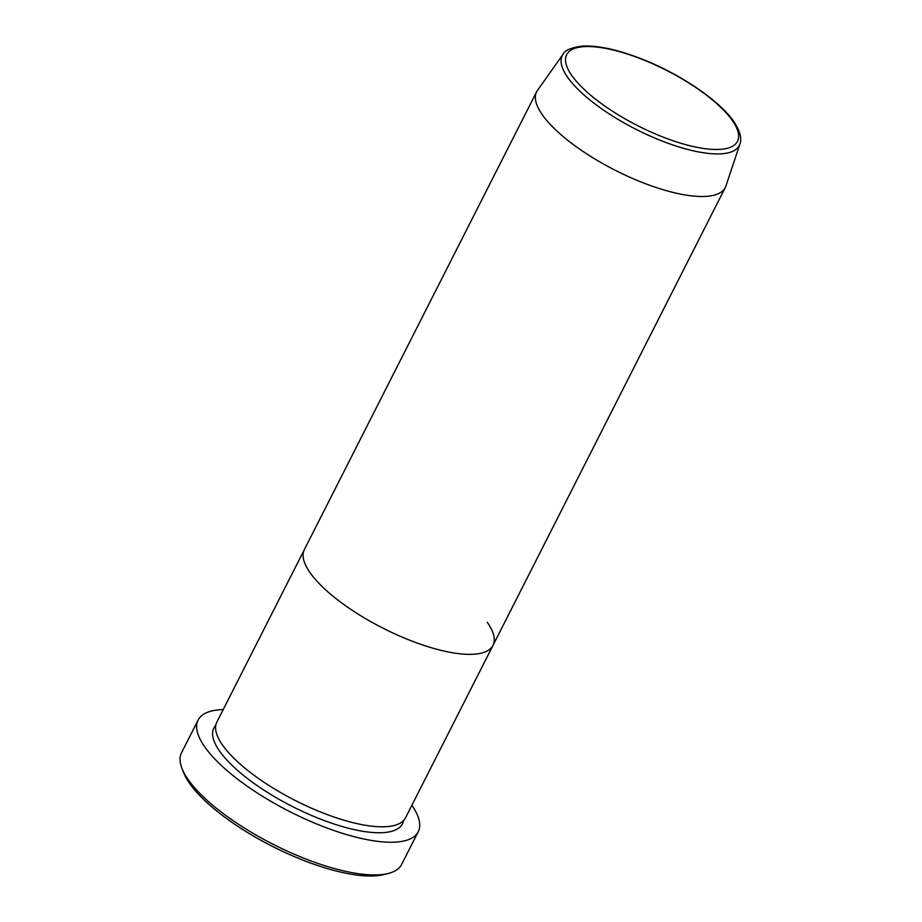 <?xml version="1.0" encoding="UTF-8"?>
<svg xmlns="http://www.w3.org/2000/svg" width="922" height="922" viewBox="0 0 922 922"><rect width="100%" height="100%" fill="white"/><g stroke="black" fill="none" stroke-linecap="round" stroke-linejoin="round"><path stroke-width="1.38" d="M388.646 873.353L384.359 874.482A119.883 39.035 -153.1 0 1 283.077 851.582A119.883 39.035 -153.1 0 1 189.69 783.516A119.883 39.035 -153.1 0 1 183.616 772.636L181.991 768.522A123.41 40.176 26.9 0 0 188.238 779.712A123.41 40.176 26.9 0 0 284.379 849.784A123.41 40.176 26.9 0 0 388.646 873.353A123.41 40.176 26.9 0 0 401.635 864.433L418.231 831.725A123.41 40.176 -153.1 0 1 320.545 825.536A123.41 40.176 -153.1 0 1 204.834 747.004A123.41 40.176 -153.1 0 1 198.115 720.059A123.41 40.176 -153.1 0 1 223.193 709.583M198.115 720.059L181.519 752.767A123.41 40.176 26.9 0 0 181.991 768.522M487.242 622.258A105.776 34.437 -153.1 0 1 493.005 645.365L405.519 817.802A105.776 34.437 -153.1 0 1 321.801 812.501A105.776 34.437 -153.1 0 1 222.617 745.183A105.776 34.437 -153.1 0 1 216.854 722.087L304.341 549.65A105.776 34.437 -153.1 0 0 310.103 572.746A105.776 34.437 -153.1 0 1 304.341 549.65L536.627 91.774A105.776 34.437 -153.1 0 1 537.491 90.344L563.065 54.317A99.265 32.316 -153.1 0 0 567.652 77.333A99.265 32.316 -153.1 0 0 662.895 141.343A99.265 32.316 -153.1 0 0 739.917 144.039L725.937 185.956A105.776 34.437 -153.1 0 1 725.291 187.5A105.776 34.437 -153.1 0 1 641.574 182.187A105.776 34.437 -153.1 0 1 542.39 114.881A105.776 34.437 -153.1 0 1 536.627 91.774M493.005 645.365A105.776 34.437 -153.1 0 1 409.287 640.052A105.776 34.437 -153.1 0 1 310.103 572.746A105.776 34.437 -153.1 0 0 409.287 640.052A105.776 34.437 -153.1 0 0 493.005 645.365L725.291 187.5M411.869 805.298A123.41 40.176 -153.1 0 1 418.231 831.725M403.571 820.557A105.776 34.437 -153.1 0 1 323.368 820.223A105.776 34.437 -153.1 0 1 219.597 751.13A105.776 34.437 -153.1 0 1 215.783 725.291M732.275 120.425A95.773 31.187 26.9 0 0 619.48 51.655A95.773 31.187 26.9 0 0 571.882 75.592A95.773 31.187 26.9 0 0 684.677 144.362A95.773 31.187 26.9 0 0 732.275 120.425M739.917 144.039C741.323 140.513 741.807 133.39 733.658 121.37C719.01 99.933 678.315 72.792 639.465 58.086C616.449 49.339 597.375 45.339 582.243 46.1C570.856 47.725 564.46 50.468 563.065 54.317"/></g></svg>
